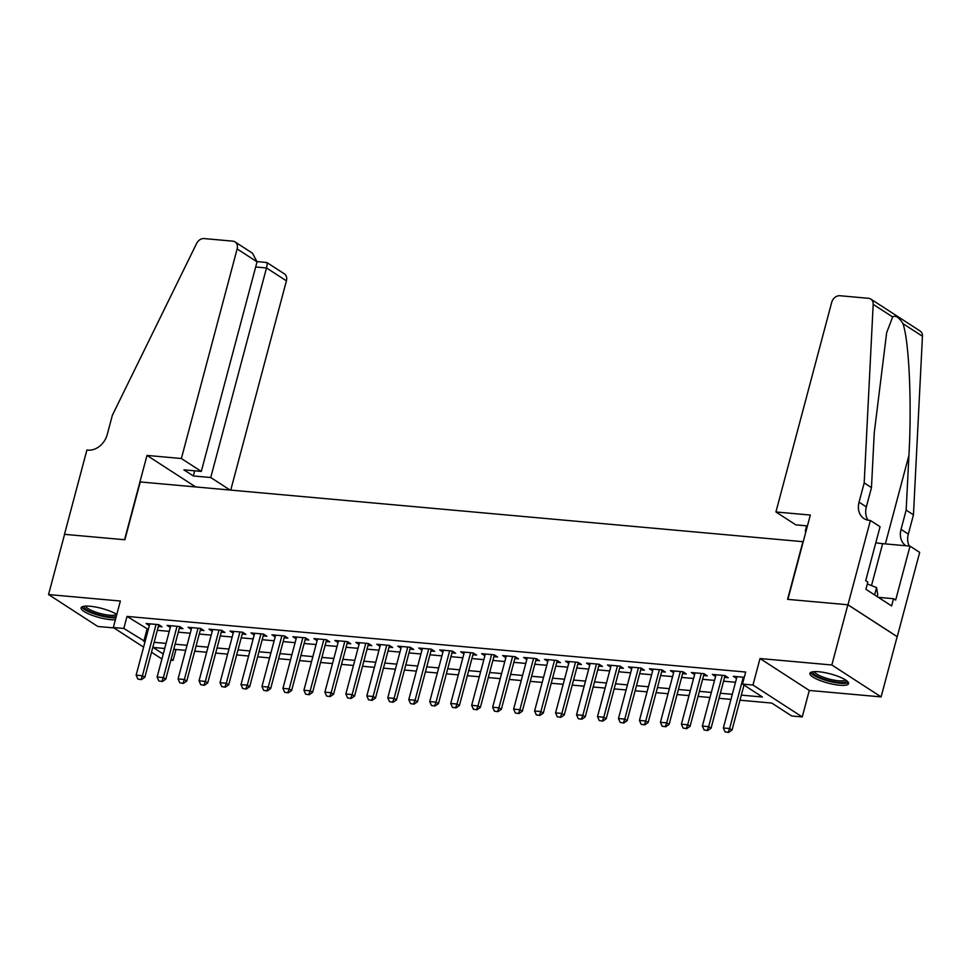 <?xml version="1.0" encoding="UTF-8"?>
<svg xmlns="http://www.w3.org/2000/svg" width="971" height="971" viewBox="0 0 971 971"><rect width="100%" height="100%" fill="white"/><g stroke="black" fill="none" stroke-linecap="round" stroke-linejoin="round"><path stroke-width="1.46" d="M116.811 614.437A20.015 4.734 -165.1 0 0 90.06 606.244A20.015 4.734 -165.1 0 0 81.115 607.822A20.015 4.734 -165.1 0 0 90.582 614.716A20.015 4.734 -165.1 0 0 110.84 619.692A20.015 4.734 -165.1 0 0 115.379 619.826M839.599 685.223A20.015 4.734 -165.1 0 0 848.557 683.633A20.015 4.734 -165.1 0 0 839.078 676.751A20.015 4.734 -165.1 0 0 818.832 671.762A20.015 4.734 -165.1 0 0 809.875 673.352A20.015 4.734 -165.1 0 0 819.354 680.234A20.015 4.734 -165.1 0 0 839.599 685.223M175.982 649.49L173.081 660.377L170.847 660.171M803.235 541.709L140.249 481.944L124.871 539.755L64.572 534.341L48.55 594.555L97.816 626.477L113.959 627.921M802.956 541.527L787.578 599.35L847.865 604.763L897.143 636.673L881.11 696.899L831.844 664.989L760.014 658.532L752.962 685.028L802.24 716.938L791.753 716.003L771.775 703.065L739.987 700.2M760.014 658.532L809.292 690.442L881.11 696.899M809.292 690.442L802.24 716.938M847.865 604.763L831.844 664.989M158.346 626.477L162.023 626.805L158.698 624.644L146.111 623.516L149.328 625.603M179.319 628.358L182.997 628.686L179.659 626.538L167.085 625.409L170.301 627.484M200.281 630.24L203.971 630.58L200.633 628.419L188.058 627.29L191.263 629.366M221.254 632.133L224.932 632.461L221.606 630.3L209.02 629.172L212.236 631.259M242.228 634.014L245.906 634.342L242.58 632.194L229.993 631.065L233.21 633.141M263.202 635.908L266.879 636.236L263.554 634.075L250.967 632.946L254.184 635.022M284.175 637.789L287.853 638.117L284.527 635.956L271.941 634.828L275.157 636.915M305.149 639.671L308.827 639.998L305.501 637.85L292.914 636.721L296.131 638.797M326.11 641.564L329.8 641.892L326.462 639.731L313.888 638.602L317.092 640.678M347.084 643.445L350.762 643.773L347.436 641.625L334.849 640.484L338.066 642.571M368.058 645.327L371.735 645.666L368.41 643.506L355.823 642.377L359.039 644.453M389.031 647.22L392.709 647.548L389.383 645.387L376.797 644.259L380.013 646.346M410.005 649.101L413.682 649.429L410.357 647.281L397.77 646.14L400.987 648.227M430.978 650.983L434.656 651.323L431.33 649.162L418.744 648.033L421.96 650.109M451.952 652.876L455.63 653.204L452.292 651.043L439.717 649.915L442.922 652.002M472.913 654.757L476.603 655.085L473.265 652.937L460.691 651.796L463.895 653.884M493.887 656.639L497.565 656.979L494.239 654.818L481.652 653.689L484.869 655.765M514.861 658.532L518.538 658.86L515.213 656.699L502.626 655.571L505.842 657.658M535.834 660.414L539.512 660.741L536.186 658.593L523.6 657.452L526.816 659.54M556.808 662.295L560.485 662.635L557.16 660.474L544.573 659.345L547.79 661.421M577.781 664.188L581.459 664.516L578.121 662.356L565.547 661.227L568.763 663.314M598.743 666.07L602.433 666.397L599.095 664.249L586.52 663.12L589.725 665.196M619.716 667.951L623.394 668.291L620.068 666.13L607.482 665.001L610.698 667.077M640.69 669.844L644.368 670.172L641.042 668.012L628.455 666.883L631.672 668.97M661.664 671.726L665.341 672.053L662.016 669.905L649.429 668.776L652.646 670.852M682.637 673.619L686.315 673.947L682.989 671.786L670.403 670.658L673.619 672.733M703.611 675.5L707.289 675.828L703.963 673.668L691.376 672.539L694.593 674.627M724.584 677.382L728.262 677.722L724.924 675.561L712.35 674.432L715.554 676.508M741.334 695.127L762.453 697.02L742.475 684.082L745.679 672.041L127.019 616.415L148.296 629.475M157.326 630.288L169.27 631.356M178.3 632.17L190.231 633.238M199.273 634.051L211.205 635.131M220.247 635.944L232.178 637.012M241.221 637.826L253.152 638.894M262.182 639.707L274.125 640.787M283.156 641.6L295.099 642.668M304.129 643.482L316.073 644.55M325.103 645.363L337.034 646.443M346.077 647.256L358.008 648.325M367.05 649.138L378.981 650.206M388.024 651.019L399.955 652.099M408.985 652.913L420.929 653.981M429.959 654.794L441.902 655.874M450.932 656.675L462.864 657.755M471.906 658.569L483.837 659.637M492.88 660.45L504.811 661.53M513.853 662.343L525.784 663.411M534.815 664.225L546.758 665.293M555.788 666.106L567.732 667.186M576.762 667.999L588.705 669.068M597.735 669.881L609.667 670.949M618.709 671.762L630.64 672.842M639.683 673.656L651.614 674.724M660.644 675.537L672.587 676.605M681.618 677.418L693.561 678.498M702.591 679.312L714.535 680.38M723.565 681.193L735.496 682.261M744.284 677.297L733.323 676.314L736.528 678.389M143.599 647.123L113.328 627.521L120.38 601.025L48.55 594.555M113.328 627.521L123.815 628.455L145.092 641.515M127.019 616.415L123.815 628.455M742.475 684.082L752.962 685.028M161.914 658.981L151.488 652.233M164.706 648.482L153.115 647.439L163.237 653.993M171.139 659.103L173.081 660.377M730.945 699.387L719.013 698.319M709.971 697.506L698.04 696.425M688.997 695.612L677.066 694.544M668.036 693.731L656.093 692.663M647.062 691.85L635.119 690.769M626.089 689.956L614.145 688.888M605.115 688.075L593.184 687.007M584.141 686.194L572.21 685.113M563.168 684.3L551.237 683.232M542.194 682.419L530.263 681.351M521.233 680.537L509.29 679.457M500.259 678.644L488.316 677.576M479.286 676.763L467.354 675.695M458.312 674.881L446.381 673.801M437.338 672.988L425.407 671.92M416.365 671.107L404.434 670.026M395.403 669.225L383.46 668.145M374.43 667.332L362.486 666.264M353.456 665.451L341.513 664.37M332.483 663.557L320.551 662.489M311.509 661.676L299.578 660.608M290.535 659.795L278.604 658.714M269.562 657.901L257.631 656.833M248.6 656.02L236.657 654.952M227.627 654.138L215.683 653.058M206.653 652.245L194.722 651.177M185.679 650.364L173.748 649.296M154.122 642.329L166.065 643.397M175.096 644.21L187.027 645.29M196.069 646.103L208 647.172M217.043 647.985L228.974 649.053M238.016 649.866L249.948 650.946M258.978 651.759L270.921 652.828M279.951 653.641L291.895 654.709M300.925 655.522L312.868 656.602M321.899 657.416L333.83 658.484M342.872 659.297L354.803 660.365M363.846 661.178L375.777 662.258M384.807 663.072L396.751 664.14M405.781 664.953L417.724 666.033M426.755 666.834L438.698 667.914M447.728 668.728L459.659 669.796M468.702 670.609L480.633 671.689M489.675 672.502L501.606 673.571M510.649 674.384L522.58 675.452M531.61 676.265L543.554 677.345M552.584 678.159L564.527 679.227M573.558 680.04L585.489 681.108M594.531 681.921L606.462 683.001M615.505 683.815L627.436 684.883M636.478 685.696L648.41 686.764M657.44 687.577L669.383 688.657M678.413 689.471L690.357 690.539M699.387 691.352L711.33 692.42M720.361 693.233L732.292 694.314M146.997 629.354L143.793 641.394M725.082 731.891L728.626 732.425L725.082 731.891L723.346 727.971L737.001 676.641M743.288 677.212L729.634 728.529L732.025 730.083L728.626 732.425M744.004 685.077L732.025 730.083M723.346 727.971L729.634 728.529L728.226 732.17M846.481 680.598A17.32 4.102 14.9 0 1 844.588 682.249A17.32 4.102 14.9 0 1 824.403 679.251A17.32 4.102 14.9 0 1 813.188 671.738M814.535 671.629A16.034 3.799 -165.1 0 0 826.637 678.328A16.034 3.799 -165.1 0 0 843.811 680.622A16.034 3.799 -165.1 0 0 845.365 679.834M810.651 672.442A19.881 4.709 -165.1 0 0 826.406 680.525A19.881 4.709 -165.1 0 0 846.797 683.086A19.881 4.709 -165.1 0 0 848.326 682.467M877.201 596.595L877.723 594.592L876.595 587.54L867.321 583.996M874.628 594.932L876.595 587.54M116.229 616.609A17.32 4.102 14.9 0 1 115.828 616.719A17.32 4.102 14.9 0 1 95.644 613.721A17.32 4.102 14.9 0 1 84.416 606.207M85.764 606.098A16.034 3.799 -165.1 0 0 97.865 612.81A16.034 3.799 -165.1 0 0 115.039 615.092A16.034 3.799 -165.1 0 0 116.605 614.303M81.88 606.924A19.881 4.709 -165.1 0 0 95.753 614.412A19.881 4.709 -165.1 0 0 115.901 617.847M775.926 511.972L831.686 302.394A7.695 6.044 -57.1 0 1 839.903 295.73L868.535 298.303A7.695 6.044 -57.1 0 1 870.793 299.068A7.695 6.044 -57.1 0 1 873.184 304.348L864.19 482.903L859.056 502.177A17.964 14.116 -57.1 0 0 863.972 518.575A17.964 14.116 -57.1 0 0 869.251 520.359L870.404 520.468L847.974 604.775L787.894 599.374L810.324 515.055L775.926 511.972L795.832 524.862L807.435 525.906M870.793 299.068L920.071 330.99A7.695 6.044 122.9 0 1 922.45 336.269L913.456 514.824L906.161 510.091L908.929 455.35C911.915 403.244 909.099 341.052 902.969 323.646C898.988 317.311 895.553 315.09 892.665 316.971L886.657 332.64L874.24 432.884L871.473 487.624L866.35 506.898A17.964 14.116 -57.1 0 0 868.098 520.201M871.473 487.624L864.19 482.903M913.456 514.824L908.334 534.086A17.964 14.116 -57.1 0 0 909.269 546.054M905.943 545.751A17.964 14.116 -57.1 0 1 901.039 529.365L906.161 510.091M847.974 604.775L897.24 636.685L919.683 552.378L910.021 546.127L895.663 600.078L893.538 598.706L878.342 597.335M870.404 520.468L880.066 526.719L865.707 580.67L867.831 582.054L865.914 589.288L891.609 605.928L893.538 598.706M805.966 531.428L805.287 530.991L806.064 531.052M805.287 530.991L806.658 525.833M910.021 546.127L882.651 543.663A28.863 6.833 14.9 0 1 875.793 542.74M230.746 490.088L286.421 280.85L266.503 267.96L255.676 266.989M181.383 458.518L237.142 248.94A7.695 6.044 -57.1 0 0 235.031 241.913A7.695 6.044 -57.1 0 0 232.773 241.148L204.153 238.575A7.695 6.044 -57.1 0 0 196.579 243.515L112.345 415.309L107.223 434.583A17.964 14.116 122.9 0 1 88.058 450.119L86.904 450.022L64.474 534.329L124.555 539.73L146.985 455.423L181.383 458.518L201.288 471.408L183.883 469.843L193.338 475.96L210.743 477.526L266.503 267.96C267.523 263.724 267.401 261.988 266.139 262.753M210.743 477.526L230.018 490.015M146.985 455.423L195.632 486.92M201.288 471.408L257.048 261.83L237.142 248.94M257.109 261.612L266.867 262.522L284.309 273.822A7.695 6.044 122.9 0 1 286.421 280.85M193.338 475.96L194.71 470.814M235.031 241.913L252.484 253.213L257.048 261.83M704.109 729.998L707.653 730.544L704.109 729.998L702.373 726.077L716.028 674.76M722.315 675.318L708.66 726.648L711.063 728.201L707.653 730.544M725.046 675.634L711.063 728.201M702.373 726.077L708.66 726.648L707.252 730.289M683.135 728.116L686.679 728.663L683.135 728.116L681.399 724.196L695.054 672.879M701.341 673.437L687.686 724.767L690.09 726.308L686.679 728.663M704.072 673.753L690.09 726.308M681.399 724.196L687.686 724.767L686.279 728.396M662.161 726.235L665.705 726.769L662.161 726.235L660.426 722.315L674.08 670.985M680.368 671.556L666.713 722.873L669.116 724.427L665.705 726.769M683.099 671.859L669.116 724.427M660.426 722.315L666.713 722.873L665.305 726.514M641.188 724.342L644.732 724.888L641.188 724.342L639.452 720.421L653.107 669.104M659.406 669.662L645.751 720.992L648.143 722.545L644.732 724.888M662.125 669.978L648.143 722.545M639.452 720.421L645.751 720.992L644.343 724.633M620.226 722.46L623.77 723.007L620.226 722.46L618.478 718.54L632.133 667.211M638.433 667.781L624.778 719.11L627.169 720.652L623.77 723.007M641.163 668.097L627.169 720.652M618.478 718.54L624.778 719.11L623.37 722.74M599.253 720.579L602.797 721.113L599.253 720.579L597.505 716.659L611.172 665.329M617.459 665.9L603.804 717.217L606.195 718.771L602.797 721.113M620.19 666.203L606.195 718.771M597.505 716.659L603.804 717.217L602.396 720.858M578.279 718.686L581.823 719.232L578.279 718.686L576.543 714.765L590.198 663.448M596.485 664.006L582.831 715.336L585.222 716.889L581.823 719.232M599.216 664.322L585.222 716.889M576.543 714.765L582.831 715.336L581.423 718.965M557.305 716.804L560.85 717.338L557.305 716.804L555.57 712.884L569.224 661.554M575.512 662.125L561.857 713.442L564.26 714.996L560.85 717.338M578.243 662.44L564.26 714.996M555.57 712.884L561.857 713.442L560.449 717.083M536.332 714.911L539.876 715.457L536.332 714.911L534.596 711.003L548.251 659.673M554.538 660.244L540.883 711.561L543.287 713.115L539.876 715.457M557.269 660.547L543.287 713.115M534.596 711.003L540.883 711.561L539.475 715.202M515.358 713.03L518.902 713.576L515.358 713.03L513.623 709.109L527.277 657.792M533.577 658.35L519.91 709.68L522.313 711.233L518.902 713.576M536.295 658.666L522.313 711.233M513.623 709.109L519.91 709.68L518.514 713.309M494.397 711.148L497.941 711.682L494.397 711.148L492.649 707.228L506.304 655.898M512.603 656.469L498.948 707.786L501.339 709.34L497.941 711.682M515.322 656.784L501.339 709.34M492.649 707.228L498.948 707.786L497.54 711.427M473.423 709.255L476.967 709.801L473.423 709.255L471.675 705.334L485.342 654.017M491.629 654.588L477.975 705.905L480.366 707.458L476.967 709.801M494.36 654.891L480.366 707.458M471.675 705.334L477.975 705.905L476.567 709.546M452.45 707.374L455.994 707.92L452.45 707.374L450.714 703.453L464.369 652.136M470.656 652.694L457.001 704.024L459.392 705.577L455.994 707.92M473.387 653.01L459.392 705.577M450.714 703.453L457.001 704.024L455.593 707.653M431.476 705.492L435.02 706.026L431.476 705.492L429.74 701.572L443.395 650.242M449.682 650.813L436.028 702.13L438.431 703.684L435.02 706.026M452.413 651.116L438.431 703.684M429.74 701.572L436.028 702.13L434.62 705.771M410.502 703.599L414.047 704.145L410.502 703.599L408.767 699.678L422.421 648.361M428.709 648.931L415.054 700.249L417.457 701.802L414.047 704.145M431.44 649.235L417.457 701.802M408.767 699.678L415.054 700.249L413.646 703.89M389.529 701.717L393.073 702.264L389.529 701.717L387.793 697.797L401.448 646.48M407.747 647.038L394.08 698.367L396.484 699.921L393.073 702.264M410.466 647.354L396.484 699.921M387.793 697.797L394.08 698.367L392.672 701.997M368.555 699.836L372.111 700.37L368.555 699.836L366.82 695.916L380.474 644.586M386.774 645.157L373.119 696.474L375.51 698.028L372.111 700.37M389.492 645.46L375.51 698.028M366.82 695.916L373.119 696.474L371.711 700.115M347.594 697.943L351.138 698.489L347.594 697.943L345.846 694.022L359.501 642.705M365.8 643.275L352.145 694.593L354.536 696.146L351.138 698.489M368.531 643.579L354.536 696.146M345.846 694.022L352.145 694.593L350.737 698.234M326.62 696.061L330.164 696.608L326.62 696.061L324.884 692.141L338.539 640.824M344.826 641.382L331.172 692.711L333.563 694.265L330.164 696.608M347.557 641.697L333.563 694.265M324.884 692.141L331.172 692.711L329.764 696.341M305.647 694.18L309.191 694.714L305.647 694.18L303.911 690.26L317.566 638.93M323.853 639.501L310.198 690.818L312.601 692.372L309.191 694.714M326.584 639.804L312.601 692.372M303.911 690.26L310.198 690.818L308.79 694.459M284.673 692.287L288.217 692.833L284.673 692.287L282.937 688.366L296.592 637.049M302.879 637.607L289.224 688.937L291.628 690.49L288.217 692.833M305.61 637.923L291.628 690.49M282.937 688.366L289.224 688.937L287.817 692.578M263.699 690.405L267.243 690.951L263.699 690.405L261.964 686.485L275.618 635.168M281.906 635.726L268.251 687.055L270.654 688.597L267.243 690.951M284.637 636.041L270.654 688.597M261.964 686.485L268.251 687.055L266.843 690.684M242.726 688.524L246.27 689.058L242.726 688.524L240.99 684.604L254.645 633.274M260.944 633.845L247.289 685.162L249.681 686.715L246.27 689.058M263.663 634.148L249.681 686.715M240.99 684.604L247.289 685.162L245.881 688.803M221.764 686.631L225.308 687.177L221.764 686.631L220.016 682.71L233.671 631.393M239.971 631.951L226.316 683.281L228.707 684.834L225.308 687.177M242.701 632.267L228.707 684.834M220.016 682.71L226.316 683.281L224.908 686.922M200.791 684.749L204.335 685.283L200.791 684.749L199.043 680.829L212.71 629.499M218.997 630.07L205.342 681.399L207.733 682.941L204.335 685.283M221.728 630.385L207.733 682.941M199.043 680.829L205.342 681.399L203.934 685.028M179.817 682.868L183.361 683.402L179.817 682.868L178.081 678.947L191.736 627.618M198.023 628.188L184.369 679.506L186.76 681.059L183.361 683.402M200.754 628.492L186.76 681.059M178.081 678.947L184.369 679.506L182.961 683.147M158.843 680.974L162.388 681.521L158.843 680.974L157.108 677.054L170.762 625.737M177.05 626.295L163.395 677.624L165.798 679.178L162.388 681.521M179.781 626.611L165.798 679.178M157.108 677.054L163.395 677.624L161.987 681.254M137.87 679.093L141.414 679.627L137.87 679.093L136.134 675.173L149.789 623.843M156.076 624.414L142.421 675.731L144.825 677.285L141.414 679.627M158.807 624.729L144.825 677.285M136.134 675.173L142.421 675.731L141.013 679.372M866.35 506.898L859.056 502.177M901.039 529.365L908.334 534.086M922.45 336.269L902.969 323.646M892.665 316.971L873.184 304.348M908.929 455.35L885.358 543.906M871.497 585.598L882.651 543.663"/></g></svg>
